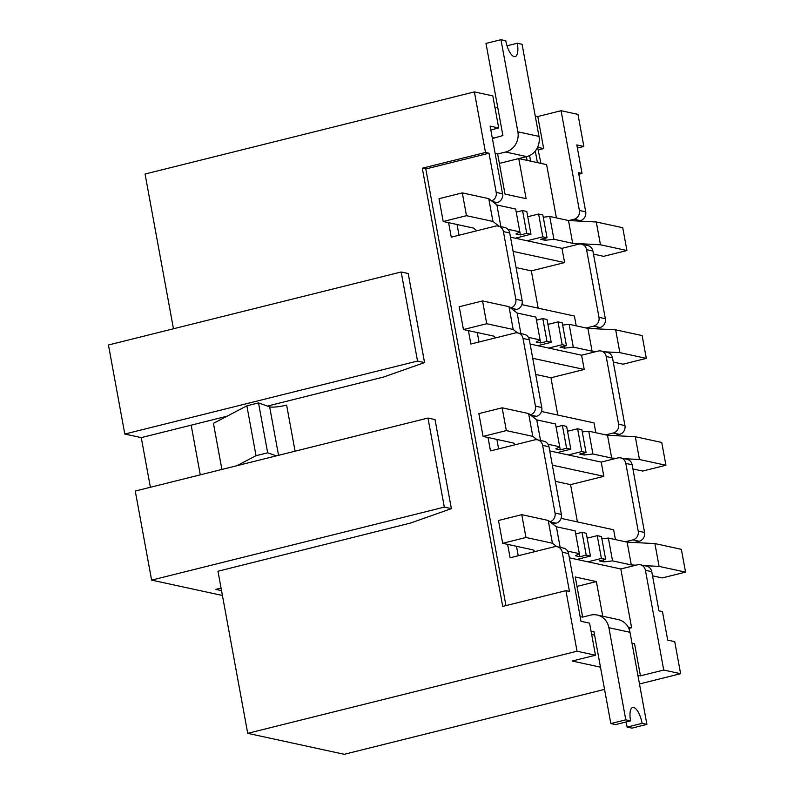 <?xml version="1.0" encoding="UTF-8"?>
<svg xmlns="http://www.w3.org/2000/svg" width="794" height="794" viewBox="0 0 794 794"><rect width="100%" height="100%" fill="white"/><g stroke="black" fill="none" stroke-linecap="round" stroke-linejoin="round"><path stroke-width="1.19" d="M615.439 539.602L613.633 529.777L561.1 518.373M587.074 537.697L588.116 537.925M552.346 465.165L603.827 476.34L601.217 462.088L549.736 450.913M595.828 432.72L594.021 422.904L541.478 411.5M567.452 430.824L568.494 431.043M532.734 358.293L584.215 369.468L581.595 355.216L530.124 344.04M576.206 325.848L574.409 316.032L521.866 304.618M547.84 323.942L548.882 324.17M513.123 251.41L564.594 262.586L561.983 248.343L510.502 237.168M505.947 605.614L425.812 168.983L422.299 168.219L502.721 606.418L565.924 590.657L569.437 591.421L562.251 552.227A7.345 6.749 102.2 0 0 557.15 546.719A7.345 6.749 102.2 0 0 554.291 546.768L510.105 557.785L507.644 544.366M451.369 508.646L444.332 507.118L427.986 418.051L435.023 419.579L451.369 508.646L410.528 523.048L217.973 571.243L247.718 733.338L344.268 754.3L604.552 689.391M494.632 203.214L497.193 202.569A7.345 6.749 102.2 0 0 502.542 193.786L490.116 126.107L498.701 127.973L492.816 95.905L474.385 91.896L145.064 174.025L173.469 328.776M150.384 487.278L141.263 437.623L191.165 425.177L200.277 474.842L191.165 425.177L227.114 416.185M537.538 439.836L543.87 441.216A7.345 6.749 102.2 0 1 548.962 446.734L561.388 514.423L555.056 513.043L542.63 445.355A7.345 6.749 102.2 0 0 537.538 439.836A7.345 6.749 102.2 0 0 534.67 439.886L490.484 450.903L488.022 437.494M517.926 332.964L524.258 334.334A7.345 6.749 102.2 0 1 529.35 339.852L541.776 407.54L535.444 406.171L523.018 338.482A7.345 6.749 102.2 0 0 517.926 332.964A7.345 6.749 102.2 0 0 515.058 333.014L470.872 344.03L468.41 330.622M638.227 531.097L625.811 463.408A7.345 6.749 102.2 0 0 620.71 457.9L627.042 459.269A7.345 6.749 -77.8 0 1 632.143 464.788L644.559 532.476L638.227 531.097A7.345 6.749 102.2 0 1 632.887 539.88L625.374 541.756M601.217 462.088L617.841 457.949A7.345 6.749 102.2 0 1 620.71 457.9M555.314 481.323L570.568 484.638L603.827 476.34M570.568 484.638L577.407 521.916M561.388 514.423A7.345 6.749 102.2 0 1 556.048 523.206L550.143 521.916M552.813 524.01L556.048 523.206M618.615 424.224L606.189 356.536A7.345 6.749 102.2 0 0 601.098 351.017L607.43 352.397A7.345 6.749 -77.8 0 1 612.521 357.905L624.947 425.594L618.615 424.224A7.345 6.749 102.2 0 1 613.266 433.008L605.762 434.884M581.595 355.216L598.229 351.067A7.345 6.749 102.2 0 1 601.098 351.017M535.702 374.45L550.947 377.765L584.215 369.468M550.947 377.765L557.795 415.044M541.776 407.54A7.345 6.749 102.2 0 1 536.426 416.324L530.521 415.044M533.201 417.128L536.426 416.324M509.738 232.979L522.154 300.668L515.822 299.288L503.406 231.6A7.345 6.749 102.2 0 0 498.304 226.082L504.637 227.461A7.345 6.749 102.2 0 1 509.738 232.979L503.406 231.6M598.994 317.342L586.577 249.653A7.345 6.749 102.2 0 0 581.476 244.145L587.808 245.515A7.345 6.749 -77.8 0 1 592.91 251.033L605.336 318.722L598.994 317.342A7.345 6.749 102.2 0 1 593.654 326.126L586.141 328.001M561.983 248.343L578.618 244.195A7.345 6.749 102.2 0 1 581.476 244.145M516.09 267.578L531.335 270.883L564.594 262.586M531.335 270.883L538.173 308.161M522.154 300.668A7.345 6.749 102.2 0 1 516.815 309.452L510.909 308.171M513.589 310.256L516.815 309.452M498.304 226.082A7.345 6.749 102.2 0 0 495.446 226.131L451.26 237.158L448.6 222.677M492.201 137.422L494.702 137.958M535.275 151.029L537.399 162.621L540.922 163.385L537.598 147.277L543.672 148.597L537.786 116.529L535.235 115.974M497.818 107.845L494.9 107.21M492.399 138.533L502.9 135.546L485.997 43.432L500.964 39.7L517.877 131.814A16.882 15.533 102.2 0 1 505.579 152.011L497.639 153.996L495.138 153.45M556.396 217.903L546.619 164.626L518.75 158.572L526.104 198.659L505.004 194.073L497.639 153.996M637.89 675.287L640.44 675.843L634.555 643.775L632.004 643.219M594.587 635.101L591.669 634.466M565.924 590.657L577.039 651.219L595.47 655.219L572.186 661.025L600.472 667.168M628.084 626.982L631.617 627.746L620.829 568.97L569.348 557.795M580.136 616.571L582.637 617.117L575.273 576.99L596.383 581.575L602.745 616.233M597.167 615.022L618.278 619.608A16.882 15.533 -77.8 0 1 629.999 632.292L646.902 724.396L642.118 723.364A15.056 5.379 76 0 0 632.709 707.504A15.056 5.379 76 0 0 630.575 720.853L625.791 719.821L608.889 627.707A16.882 15.533 102.2 0 0 597.167 615.022A16.882 15.533 102.2 0 0 590.577 615.132L582.637 617.117M628.818 628.441L631.617 627.746M502.542 193.786L496.21 192.416L489.015 153.222L485.501 152.458L474.385 91.896M490.821 129.938L498.701 127.973M595.47 655.219L589.585 623.151L581 621.285L568.583 553.607L562.251 552.227M578.816 174.223L582.042 173.42L578.528 172.655L585.714 211.849A7.345 6.749 -77.8 0 1 580.374 220.633L578.647 221.06M568.851 220.543L574.042 219.253A7.345 6.749 102.2 0 0 579.382 210.47L561.08 110.713L537.786 116.529M582.042 173.42L576.811 144.925L583.848 146.453L577.963 114.386L561.08 110.713M538.441 149.897L543.672 148.597M651.755 571.66L658.951 610.854L662.464 611.618L667.694 640.113L674.731 641.641L680.617 673.709L663.734 670.037L645.423 570.291A7.345 6.749 102.2 0 0 640.331 564.772L646.663 566.152A7.345 6.749 -77.8 0 1 651.755 571.66L645.423 570.291M499.366 163.405L518.75 158.572M640.44 675.843L663.734 670.037M247.718 733.338L577.039 651.219M639.478 683.962L680.617 673.709M583.848 146.453L577.387 148.061M422.299 168.219L485.501 152.458M221.903 469.443L213.437 423.351L246.874 405.823L258.516 402.915L269.642 406.826A12.843 2.084 169.6 0 0 286.624 405.099L295.08 451.2M236.979 465.681L256.025 455.696L246.874 405.823M256.025 455.696L267.667 452.798L258.516 402.915M267.667 452.798L276.391 455.855M620.829 568.97L637.463 564.822A7.345 6.749 102.2 0 1 640.331 564.772M594.984 328.756L599.986 327.505A7.345 6.749 -77.8 0 0 605.336 318.722M614.596 435.628L619.598 434.378A7.345 6.749 -77.8 0 0 624.947 425.594M634.217 542.51L639.22 541.26A7.345 6.749 -77.8 0 0 644.559 532.476M555.056 513.043A7.345 6.749 102.2 0 1 549.944 521.767M535.444 406.171A7.345 6.749 102.2 0 1 530.323 414.885M515.822 299.288A7.345 6.749 102.2 0 1 510.711 308.012M496.21 192.416A7.345 6.749 102.2 0 1 491.704 200.932M425.812 168.983L489.015 153.222M557.15 546.719L563.482 548.088A7.345 6.749 102.2 0 1 568.583 553.607M577.01 586.409L596.383 581.575M591.163 631.756L593.922 631.438L610.824 723.552L625.791 719.821M646.902 724.396L631.935 728.128L627.151 727.096A15.056 5.379 76 0 0 625.89 722.024M630.575 720.853L615.608 724.585L610.824 723.552M642.118 723.364L627.151 727.096M427.986 418.051L135.268 491.049L151.614 580.116L222.419 595.49M444.332 507.118L151.614 580.116M124.797 434.05L417.525 361.052L401.178 271.985L108.45 344.983L124.797 434.05L141.263 437.623M267.509 406.071L383.72 376.991L424.562 362.58L408.215 273.513L401.178 271.985M424.562 362.58L417.525 361.052M221.06 588.066L215.77 589.386L221.526 590.637M528.407 337.361L540.099 339.901L536.208 342.006L540.654 342.968L546.977 341.39L551.215 342.313L537.687 345.688M495.833 337.807L493.64 336.09L463.438 329.54L486.722 323.734L513.182 329.48L517.569 332.894M477.273 332.547L479.01 342.006M486.722 323.734L482.534 300.936L459.25 306.742L463.438 329.54M482.534 300.936L508.994 306.673L513.182 329.48M508.994 306.673L517.142 313.025L520.914 333.609M517.142 313.025L535.91 317.094L540.099 339.901M540.089 339.901L540.654 342.968M536.476 320.171L542.798 318.593L546.977 341.39M542.798 318.593L547.026 319.516L551.215 342.313M500.964 39.7L505.748 40.742A15.056 5.379 76 0 0 515.167 56.592A15.056 5.379 76 0 0 517.291 43.243L522.075 44.285L538.987 136.389A16.882 15.533 -77.8 0 1 526.69 156.597L505.579 152.011M514.046 159.753L526.69 156.597M529.578 155.555L530.6 161.152L527.087 160.388L526.402 156.666M519.871 158.294L519.971 158.84M517.291 43.243L507.019 45.804M593.475 254.12L603.639 256.333L626.923 250.527L600.462 244.78L572.692 243.331L553.914 239.252L545.16 240.304L540.714 239.341L547.036 237.763L542.848 214.956L538.62 214.043L527.762 216.742M626.923 250.527L622.744 227.719L596.284 221.983L568.504 220.534L549.736 216.454L543.265 217.228M600.462 244.78L596.284 221.983M572.692 243.331L568.504 220.534M553.914 239.252L549.736 216.454M545.16 240.304L544.793 238.319M547.036 237.763L542.798 236.84L538.62 214.043M542.798 236.84L527.077 240.761M507.842 229.248L519.862 231.858L515.971 233.962L520.417 234.935L526.74 233.357L530.978 234.27L515.256 238.2M476.876 230.766L473.403 228.057L443.201 221.506L466.485 215.69L492.945 221.437L499.138 226.27M457.046 224.504L459.011 235.223M466.485 215.69L462.307 192.892L439.022 198.698L443.201 221.506M462.307 192.892L488.767 198.639L492.945 221.437M488.767 198.639L496.905 204.981L500.875 226.647M496.905 204.981L515.673 209.06L520.417 234.935M516.239 212.127L522.561 210.559L526.74 233.357M522.561 210.559L526.789 211.472L530.978 234.27M596.78 351.424L592.076 351.186L573.308 347.107L564.544 348.159L560.098 347.186L566.42 345.618L562.241 322.811L558.003 321.898L547.929 324.409M613.286 362.074L623.032 364.188L646.316 358.382L642.128 335.574L615.668 329.838L587.897 328.379L569.119 324.309L562.658 325.083M646.316 358.382L619.856 352.635L615.668 329.838M592.076 351.186L587.897 328.379M619.856 352.635L602.954 351.752M573.308 347.107L569.119 324.309M564.544 348.159L564.187 346.174M566.42 345.618L562.192 344.695L558.003 321.898M562.192 344.695L548.664 348.07M548.029 444.243L559.71 446.774L555.82 448.878L560.266 449.851L566.598 448.273L570.826 449.186L557.309 452.56M515.445 444.68L513.252 442.973L483.05 436.412L506.334 430.606L532.794 436.353L537.181 439.777M496.895 439.419L498.622 448.878M506.334 430.606L502.155 407.808L478.871 413.614L483.05 436.412M502.155 407.808L528.615 413.555L532.794 436.353M528.615 413.555L536.754 419.897L540.535 440.491M536.754 419.897L555.522 423.976L560.266 449.851M556.088 427.043L562.41 425.465L566.598 448.273M562.41 425.465L566.638 426.388L570.826 449.186M616.402 458.307L611.698 458.059L592.919 453.989L584.166 455.031L579.709 454.069L586.041 452.491L581.853 429.693L577.615 428.77L567.541 431.281M632.907 468.946L642.644 471.06L665.928 465.254L661.749 442.457L635.289 436.71L607.509 435.261L588.741 431.182L582.27 431.956M665.928 465.254L639.468 459.508L635.289 436.71M611.698 458.059L607.509 435.261M639.468 459.508L622.575 458.624M592.919 453.989L588.741 431.182M584.166 455.031L583.798 453.046M586.041 452.491L581.804 451.568L577.615 428.77M581.804 451.568L568.286 454.942M567.641 551.115L579.322 553.646L575.442 555.76L579.888 556.723L586.21 555.145L590.438 556.068L576.92 559.433M535.067 551.562L532.863 549.845L502.671 543.294L525.956 537.488L552.416 543.225L556.802 546.649M516.507 546.292L518.244 555.75M525.956 537.488L521.767 514.681L498.483 520.487L502.671 543.294M521.767 514.681L548.227 520.427L552.416 543.225M548.227 520.427L556.366 526.779L560.147 547.364M556.366 526.779L575.144 530.849L579.888 556.723M575.7 533.925L582.022 532.347L586.21 555.145M582.022 532.347L586.26 533.26L590.438 556.068M636.014 565.179L631.309 564.941L612.541 560.862L603.777 561.914L599.331 560.941L605.653 559.363L601.465 536.565L597.237 535.652L587.153 538.163M652.519 575.819L662.256 577.933L685.55 572.127L681.361 549.329L654.901 543.582L627.121 542.133L608.353 538.064L601.882 538.838M685.55 572.127L659.089 566.39L654.901 543.582M631.309 564.941L627.121 542.133M659.089 566.39L642.187 565.507M612.541 560.862L608.353 538.064M603.777 561.914L603.41 559.929M605.653 559.363L601.415 558.45L597.237 535.652M601.415 558.45L587.897 561.824M548.962 446.734L542.63 445.355M632.143 464.788L625.811 463.408M529.35 339.852L523.018 338.482M612.521 357.905L606.189 356.536M592.91 251.033L586.577 249.653M497.193 202.569L492.498 201.557M580.374 220.633L574.042 219.253M585.714 211.849L579.382 210.47M278.545 455.319L269.642 406.826M599.986 327.505L593.654 326.126M619.598 434.378L613.266 433.008M639.22 541.26L632.887 539.88M629.999 632.292L608.889 627.707M517.877 131.814L538.987 136.389"/></g></svg>
